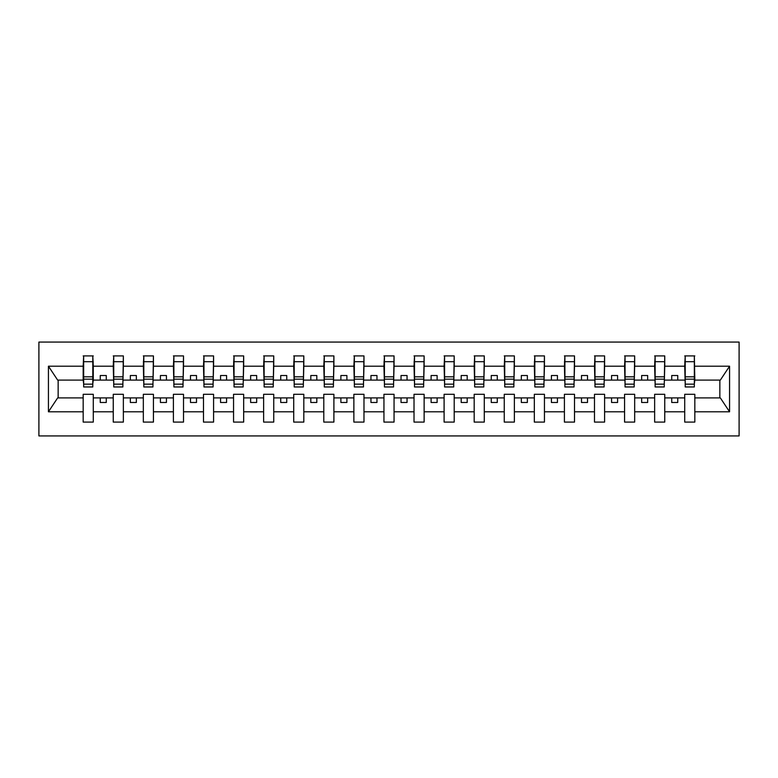 <?xml version="1.0" encoding="UTF-8"?>
<svg xmlns="http://www.w3.org/2000/svg" width="778" height="778" viewBox="0 0 778 778"><rect width="100%" height="100%" fill="white"/><g stroke="black" fill="none" stroke-linecap="round" stroke-linejoin="round"><path stroke-width="1.17" d="M38.9 435.923L739.1 435.923L739.1 342.077L38.9 342.077L38.9 435.923M694.346 383.71L694.822 380.102L720.34 380.102L729.57 366.205L729.57 411.795L694.822 411.795L694.822 394.29L684.718 394.29L684.718 397.898L664.752 397.898L664.752 394.29L654.638 394.29L654.638 397.898L634.673 397.898L634.673 394.29L624.569 394.29L624.569 397.898L604.594 397.898L604.594 394.29L594.489 394.29L594.489 397.898L574.514 397.898L574.514 394.29L564.41 394.29L564.41 397.898L544.444 397.898L544.444 394.29L534.33 394.29L534.33 397.898L514.365 397.898L514.365 394.29L504.261 394.29L504.261 397.898L484.286 397.898L484.286 394.29L474.181 394.29L474.181 397.898L454.206 397.898L454.206 394.29L444.102 394.29L444.102 397.898L424.127 397.898L424.127 394.29L414.022 394.29L414.022 397.898L394.057 397.898L394.057 394.29L383.943 394.29L383.943 397.898L363.978 397.898L363.978 394.29L353.873 394.29L353.873 397.898L333.898 397.898L333.898 394.29L323.794 394.29L323.794 397.898L303.819 397.898L303.819 394.29L293.714 394.29L293.714 397.898L273.739 397.898L273.739 394.29L263.635 394.29L263.635 397.898L243.67 397.898L243.67 394.29L233.556 394.29L233.556 397.898L213.59 397.898L213.59 394.29L203.486 394.29L203.486 397.898L183.511 397.898L183.511 394.29L173.406 394.29L173.406 397.898L153.431 397.898L153.431 394.29L143.327 394.29L143.327 397.898L123.362 397.898L123.362 394.29L113.248 394.29L113.248 397.898L93.282 397.898L93.282 394.29L83.178 394.29L83.178 397.898L57.66 397.898L48.431 411.795L48.431 366.205L57.66 380.102L83.178 380.102L83.178 366.205L48.431 366.205M694.822 411.795L694.822 422.084L684.718 422.084L684.718 397.898M684.718 411.795L664.752 411.795L664.752 422.084L654.638 422.084L654.638 397.898M664.752 411.795L664.752 397.898M654.638 411.795L634.673 411.795L634.673 422.084L624.569 422.084L624.569 397.898M634.673 411.795L634.673 397.898M624.569 411.795L604.594 411.795L604.594 422.084L594.489 422.084L594.489 397.898M604.594 411.795L604.594 397.898M594.489 411.795L574.514 411.795L574.514 422.084L564.41 422.084L564.41 397.898M574.514 411.795L574.514 397.898M564.41 411.795L544.444 411.795L544.444 422.084L534.33 422.084L534.33 397.898M544.444 411.795L544.444 397.898M534.33 411.795L514.365 411.795L514.365 422.084L504.261 422.084L504.261 397.898M514.365 411.795L514.365 397.898M504.261 411.795L484.286 411.795L484.286 422.084L474.181 422.084L474.181 397.898M484.286 411.795L484.286 397.898M474.181 411.795L454.206 411.795L454.206 422.084L444.102 422.084L444.102 397.898M454.206 411.795L454.206 397.898M444.102 411.795L424.127 411.795L424.127 422.084L414.022 422.084L414.022 397.898M424.127 411.795L424.127 397.898M414.022 411.795L394.057 411.795L394.057 422.084L383.943 422.084L383.943 397.898M394.057 411.795L394.057 397.898M383.943 411.795L363.978 411.795L363.978 422.084L353.873 422.084L353.873 397.898M363.978 411.795L363.978 397.898M353.873 411.795L333.898 411.795L333.898 422.084L323.794 422.084L323.794 397.898M333.898 411.795L333.898 397.898M323.794 411.795L303.819 411.795L303.819 422.084L293.714 422.084L293.714 397.898M303.819 411.795L303.819 397.898M293.714 411.795L273.739 411.795L273.739 422.084L263.635 422.084L263.635 397.898M273.739 411.795L273.739 397.898M263.635 411.795L243.67 411.795L243.67 422.084L233.556 422.084L233.556 397.898M243.67 411.795L243.67 397.898M233.556 411.795L213.59 411.795L213.59 422.084L203.486 422.084L203.486 397.898M213.59 411.795L213.59 397.898M203.486 411.795L183.511 411.795L183.511 422.084L173.406 422.084L173.406 397.898M183.511 411.795L183.511 397.898M173.406 411.795L153.431 411.795L153.431 422.084L143.327 422.084L143.327 397.898M153.431 411.795L153.431 397.898M143.327 411.795L123.362 411.795L123.362 422.084L113.248 422.084L113.248 397.898M123.362 411.795L123.362 397.898M685.204 384.157L694.346 384.157L694.346 386.958L685.204 386.958L685.204 355.916L684.718 366.205L664.752 366.205L664.266 383.71M685.204 383.71L684.718 366.205M655.125 384.157L664.266 384.157L664.266 386.958L655.125 386.958L655.125 355.916L654.638 366.205L634.673 366.205L634.187 383.71M655.125 383.71L654.638 366.205M625.045 384.157L634.187 384.157L634.187 386.958L625.045 386.958L625.045 355.916L624.569 366.205L604.594 366.205L604.117 383.71M625.045 383.71L624.569 366.205M594.966 384.157L604.117 384.157L604.117 386.958L594.966 386.958L594.966 355.916L594.489 366.205L574.514 366.205L574.038 383.71M594.966 383.71L594.489 366.205M564.896 384.157L574.038 384.157L574.038 386.958L564.896 386.958L564.896 355.916L564.41 366.205L544.444 366.205L543.958 383.71M564.896 383.71L564.41 366.205M534.817 384.157L543.958 384.157L543.958 386.958L534.817 386.958L534.817 355.916L534.33 366.205L514.365 366.205L513.879 383.71M534.817 383.71L534.33 366.205M504.737 384.157L513.879 384.157L513.879 386.958L504.737 386.958L504.737 355.916L504.261 366.205L484.286 366.205L483.799 383.71M504.737 383.71L504.261 366.205M474.658 384.157L483.799 384.157L483.799 386.958L474.658 386.958L474.658 355.916L474.181 366.205L454.206 366.205L453.73 383.71M474.658 383.71L474.181 366.205M444.578 384.157L453.73 384.157L453.73 386.958L444.578 386.958L444.578 355.916L444.102 366.205L424.127 366.205L423.65 383.71M444.578 383.71L444.102 366.205M414.509 384.157L423.65 384.157L423.65 386.958L414.509 386.958L414.509 355.916L414.022 366.205L394.057 366.205L393.571 383.71M414.509 383.71L414.022 366.205M384.429 384.157L393.571 384.157L393.571 386.958L384.429 386.958L384.429 355.916L383.943 366.205L363.978 366.205L363.491 383.71M384.429 383.71L383.943 366.205M354.35 384.157L363.491 384.157L363.491 386.958L354.35 386.958L354.35 355.916L353.873 366.205L333.898 366.205L333.422 383.71M354.35 383.71L353.873 366.205M324.27 384.157L333.422 384.157L333.422 386.958L324.27 386.958L324.27 355.916L323.794 366.205L303.819 366.205L303.342 383.71M324.27 383.71L323.794 366.205M294.201 384.157L303.342 384.157L303.342 386.958L294.201 386.958L294.201 355.916L293.714 366.205L273.739 366.205L273.263 383.71M294.201 383.71L293.714 366.205M264.121 384.157L273.263 384.157L273.263 386.958L264.121 386.958L264.121 355.916L263.635 366.205L243.67 366.205L243.183 383.71M264.121 383.71L263.635 366.205M234.042 384.157L243.183 384.157L243.183 386.958L234.042 386.958L234.042 355.916L233.556 366.205L213.59 366.205L213.104 383.71M234.042 383.71L233.556 366.205M203.962 384.157L213.104 384.157L213.104 386.958L203.962 386.958L203.962 355.916L203.486 366.205L183.511 366.205L183.034 383.71M203.962 383.71L203.486 366.205M173.883 384.157L183.034 384.157L183.034 386.958L173.883 386.958L173.883 355.916L173.406 366.205L153.431 366.205L152.955 383.71M173.883 383.71L173.406 366.205M143.813 384.157L152.955 384.157L152.955 386.958L143.813 386.958L143.813 355.916L143.327 366.205L123.362 366.205L122.875 383.71M143.813 383.71L143.327 366.205M113.734 384.157L122.875 384.157L122.875 386.958L113.734 386.958L113.734 355.916L113.248 366.205L93.282 366.205L92.796 355.916L92.796 386.958L83.654 386.958L83.654 379.168L92.796 379.168M113.734 383.71L113.248 366.205M113.248 411.795L93.282 411.795L93.282 422.084L83.178 422.084L83.178 397.898M93.282 411.795L93.282 397.898M83.654 379.168L83.654 355.916L83.178 366.205M83.178 380.102L83.654 383.71M694.822 380.102L694.346 355.916L694.346 384.157M654.638 355.916L664.752 355.916L664.752 366.205M624.569 355.916L634.673 355.916L634.673 366.205M594.489 355.916L604.594 355.916L604.594 366.205M564.41 355.916L574.514 355.916L574.514 366.205M534.33 355.916L544.444 355.916L544.444 366.205M504.261 355.916L514.365 355.916L514.365 366.205M474.181 355.916L484.286 355.916L484.286 366.205M444.102 355.916L454.206 355.916L454.206 366.205M414.022 355.916L424.127 355.916L424.127 366.205M383.943 355.916L394.057 355.916L394.057 366.205M353.873 355.916L363.978 355.916L363.978 366.205M323.794 355.916L333.898 355.916L333.898 366.205M293.714 355.916L303.819 355.916L303.819 366.205M263.635 355.916L273.739 355.916L273.739 366.205M233.556 355.916L243.67 355.916L243.67 366.205M203.486 355.916L213.59 355.916L213.59 366.205M173.406 355.916L183.511 355.916L183.511 366.205M143.327 355.916L153.431 355.916L153.431 366.205M113.248 355.916L123.362 355.916L123.362 366.205M729.57 366.205L694.822 366.205M83.178 411.795L48.431 411.795M83.178 355.916L93.282 355.916M684.718 355.916L694.822 355.916M684.718 380.102L677.745 380.102L677.745 375.521L671.725 375.521L671.725 380.102L677.745 380.102M671.725 380.102L664.752 380.102M671.725 397.898L671.725 402.479L677.745 402.479L677.745 397.898M654.638 380.102L647.666 380.102L647.666 375.521L641.646 375.521L641.646 380.102L647.666 380.102M641.646 380.102L634.673 380.102M641.646 397.898L641.646 402.479L647.666 402.479L647.666 397.898M624.569 380.102L617.586 380.102L617.586 375.521L611.576 375.521L611.576 380.102L617.586 380.102M611.576 380.102L604.594 380.102M611.576 397.898L611.576 402.479L617.586 402.479L617.586 397.898M594.489 380.102L587.507 380.102L587.507 375.521L581.497 375.521L581.497 380.102L587.507 380.102M581.497 380.102L574.514 380.102M581.497 397.898L581.497 402.479L587.507 402.479L587.507 397.898M564.41 380.102L557.437 380.102L557.437 375.521L551.417 375.521L551.417 380.102L557.437 380.102M551.417 380.102L544.444 380.102M551.417 397.898L551.417 402.479L557.437 402.479L557.437 397.898M534.33 380.102L527.358 380.102L527.358 375.521L521.338 375.521L521.338 380.102L527.358 380.102M521.338 380.102L514.365 380.102M521.338 397.898L521.338 402.479L527.358 402.479L527.358 397.898M504.261 380.102L497.278 380.102L497.278 375.521L491.258 375.521L491.258 380.102L497.278 380.102M491.258 380.102L484.286 380.102M491.258 397.898L491.258 402.479L497.278 402.479L497.278 397.898M474.181 380.102L467.199 380.102L467.199 375.521L461.189 375.521L461.189 380.102L467.199 380.102M461.189 380.102L454.206 380.102M461.189 397.898L461.189 402.479L467.199 402.479L467.199 397.898M444.102 380.102L437.119 380.102L437.119 375.521L431.109 375.521L431.109 380.102L437.119 380.102M431.109 380.102L424.127 380.102M431.109 397.898L431.109 402.479L437.119 402.479L437.119 397.898M414.022 380.102L407.05 380.102L407.05 375.521L401.03 375.521L401.03 380.102L407.05 380.102M401.03 380.102L394.057 380.102M401.03 397.898L401.03 402.479L407.05 402.479L407.05 397.898M383.943 380.102L376.97 380.102L376.97 375.521L370.95 375.521L370.95 380.102L376.97 380.102M370.95 380.102L363.978 380.102M370.95 397.898L370.95 402.479L376.97 402.479L376.97 397.898M353.873 380.102L346.891 380.102L346.891 375.521L340.881 375.521L340.881 380.102L346.891 380.102M340.881 380.102L333.898 380.102M340.881 397.898L340.881 402.479L346.891 402.479L346.891 397.898M323.794 380.102L316.811 380.102L316.811 375.521L310.801 375.521L310.801 380.102L316.811 380.102M310.801 380.102L303.819 380.102M310.801 397.898L310.801 402.479L316.811 402.479L316.811 397.898M293.714 380.102L286.742 380.102L286.742 375.521L280.722 375.521L280.722 380.102L286.742 380.102M280.722 380.102L273.739 380.102M280.722 397.898L280.722 402.479L286.742 402.479L286.742 397.898M263.635 380.102L256.662 380.102L256.662 375.521L250.642 375.521L250.642 380.102L256.662 380.102M250.642 380.102L243.67 380.102M250.642 397.898L250.642 402.479L256.662 402.479L256.662 397.898M233.556 380.102L226.583 380.102L226.583 375.521L220.563 375.521L220.563 380.102L226.583 380.102M220.563 380.102L213.59 380.102M220.563 397.898L220.563 402.479L226.583 402.479L226.583 397.898M203.486 380.102L196.503 380.102L196.503 375.521L190.493 375.521L190.493 380.102L196.503 380.102M190.493 380.102L183.511 380.102M190.493 397.898L190.493 402.479L196.503 402.479L196.503 397.898M173.406 380.102L166.424 380.102L166.424 375.521L160.414 375.521L160.414 380.102L166.424 380.102M160.414 380.102L153.431 380.102M160.414 397.898L160.414 402.479L166.424 402.479L166.424 397.898M143.327 380.102L136.354 380.102L136.354 375.521L130.334 375.521L130.334 380.102L136.354 380.102M130.334 380.102L123.362 380.102M130.334 397.898L130.334 402.479L136.354 402.479L136.354 397.898M113.248 380.102L106.275 380.102L106.275 375.521L100.255 375.521L100.255 380.102L106.275 380.102M100.255 380.102L93.282 380.102L93.282 366.205M100.255 397.898L100.255 402.479L106.275 402.479L106.275 397.898M93.282 380.102L92.796 383.71M729.57 411.795L720.34 397.898L694.822 397.898M58.146 380.102L58.146 397.898M719.854 397.898L719.854 380.102M92.796 361.926L93.282 361.926M83.654 376.824L92.796 376.824M123.362 355.916L122.875 384.157M122.875 361.926L123.362 361.926M113.248 361.926L113.734 361.926M113.734 379.168L122.875 379.168M113.734 376.824L122.875 376.824M153.431 355.916L152.955 384.157M143.327 361.926L143.813 361.926M143.813 379.168L152.955 379.168M143.813 376.824L152.955 376.824M183.511 355.916L183.034 384.157M173.883 379.168L183.034 379.168M173.883 376.824L183.034 376.824M213.59 355.916L213.104 384.157M213.104 361.926L213.59 361.926M203.962 379.168L213.104 379.168M203.962 376.824L213.104 376.824M243.67 355.916L243.183 384.157M243.183 361.926L243.67 361.926M233.556 361.926L234.042 361.926M234.042 379.168L243.183 379.168M234.042 376.824L243.183 376.824M273.739 355.916L273.263 384.157M263.635 361.926L264.121 361.926M264.121 379.168L273.263 379.168M264.121 376.824L273.263 376.824M303.819 355.916L303.342 384.157M293.714 361.926L294.201 361.926M294.201 379.168L303.342 379.168M294.201 376.824L303.342 376.824M333.898 355.916L333.422 384.157M324.27 379.168L333.422 379.168M324.27 376.824L333.422 376.824M363.978 355.916L363.491 384.157M363.491 361.926L363.978 361.926M354.35 379.168L363.491 379.168M354.35 376.824L363.491 376.824M394.057 355.916L393.571 384.157M393.571 361.926L394.057 361.926M383.943 361.926L384.429 361.926M384.429 379.168L393.571 379.168M384.429 376.824L393.571 376.824M424.127 355.916L423.65 384.157M414.022 361.926L414.509 361.926M414.509 379.168L423.65 379.168M414.509 376.824L423.65 376.824M454.206 355.916L453.73 384.157M444.578 379.168L453.73 379.168M444.578 376.824L453.73 376.824M484.286 355.916L483.799 384.157M483.799 361.926L484.286 361.926M474.658 379.168L483.799 379.168M474.658 376.824L483.799 376.824M514.365 355.916L513.879 384.157M513.879 361.926L514.365 361.926M504.737 379.168L513.879 379.168M504.737 376.824L513.879 376.824M544.444 355.916L543.958 384.157M543.958 361.926L544.444 361.926M534.33 361.926L534.817 361.926M534.817 379.168L543.958 379.168M534.817 376.824L543.958 376.824M574.514 355.916L574.038 384.157M564.41 361.926L564.896 361.926M564.896 379.168L574.038 379.168M564.896 376.824L574.038 376.824M604.594 355.916L604.117 384.157M594.966 379.168L604.117 379.168M594.966 376.824L604.117 376.824M634.673 355.916L634.187 384.157M634.187 361.926L634.673 361.926M625.045 379.168L634.187 379.168M625.045 376.824L634.187 376.824M664.752 355.916L664.266 384.157M664.266 361.926L664.752 361.926M654.638 361.926L655.125 361.926M655.125 379.168L664.266 379.168M655.125 376.824L664.266 376.824M684.718 361.926L685.204 361.926M685.204 379.168L694.346 379.168M685.204 376.824L694.346 376.824M83.654 384.157L92.796 384.157M83.654 361.702L92.796 361.702M113.734 361.702L122.875 361.702M143.813 361.702L152.955 361.702M173.883 361.702L183.034 361.702M203.962 361.702L213.104 361.702M234.042 361.702L243.183 361.702M264.121 361.702L273.263 361.702M294.201 361.702L303.342 361.702M324.27 361.702L333.422 361.702M354.35 361.702L363.491 361.702M384.429 361.702L393.571 361.702M414.509 361.702L423.65 361.702M444.578 361.702L453.73 361.702M474.658 361.702L483.799 361.702M504.737 361.702L513.879 361.702M534.817 361.702L543.958 361.702M564.896 361.702L574.038 361.702M594.966 361.702L604.117 361.702M625.045 361.702L634.187 361.702M655.125 361.702L664.266 361.702M685.204 361.702L694.346 361.702"/></g></svg>
